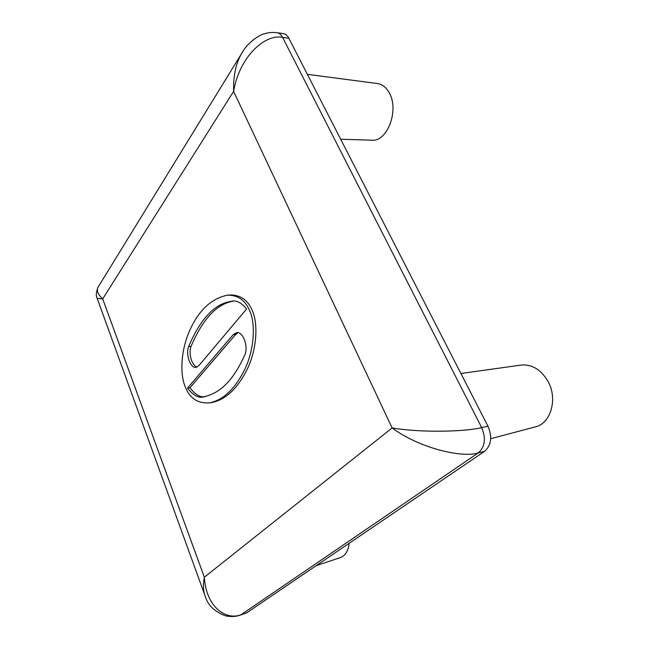 <?xml version="1.0" encoding="UTF-8"?>
<svg xmlns="http://www.w3.org/2000/svg" width="649" height="649" viewBox="0 0 649 649"><rect width="100%" height="100%" fill="white"/><g stroke="black" fill="none" stroke-linecap="round" stroke-linejoin="round"><path stroke-width="0.97" d="M246.717 612.834L240.26 615.122L246.717 612.834L484.519 451.371C491.301 445.376 492.445 436.988 487.959 426.215L288.854 38.259C287.393 35.508 285.536 33.951 283.288 33.594L277.058 32.726C279.305 33.075 281.155 34.64 282.607 37.415C265.92 33.602 239.83 55.392 233.608 91.371C233.169 74.667 236.317 61.266 243.042 51.182L243.026 51.206M240.252 615.122C236.033 616.672 231.166 616.931 225.649 615.893C214.754 611.78 208.004 605.379 205.384 596.674C203.234 591.458 202.886 584.976 204.346 577.212C206.163 607.553 226.339 620.72 241.193 614.66L478.256 452.921C462.486 458.097 419.862 448.508 392.134 427.942C421.55 432.94 465.925 431.674 481.68 427.61L282.607 37.415L288.854 38.259M241.29 54.045L98.656 286.241C96.068 289.697 97.415 293.924 102.704 298.921L97.172 298.37C95.792 295.782 96.084 292.066 98.048 287.231M209.595 402.875L212.053 402.494C225.974 399.533 237.761 388.297 247.431 368.802C257.028 348.74 258.253 323.129 252.145 310.238C247.764 299.984 240.406 294.889 230.071 294.979L227.531 295.165C211.615 298.41 199.138 309.914 190.092 329.651C180.917 349.34 179.708 373.662 185.111 386.463C189.476 398.17 197.637 403.646 209.595 402.875C223.483 399.914 235.254 388.67 244.892 369.143C254.465 349.048 255.674 323.38 249.573 310.465C245.2 300.179 237.85 295.084 227.531 295.165M237.964 332.677L235.774 334.332L189.954 387.753C195.576 395.119 200.906 397.991 205.936 396.377M232.821 301.266C216.652 304.065 202.748 319.081 191.082 346.331C188.234 353.486 191.99 366.231 197.231 367.001M187.529 388.102L233.242 334.592L236.682 332.621C243.051 331.379 248.616 346.542 244.787 354.987C231.758 383.819 218.064 393.262 204.686 396.596C199.284 398.681 193.572 395.849 187.529 388.102L189.954 387.753M246.628 308.948L198.805 365.72L196.039 367.375C190.417 368.535 185.476 354.492 188.64 346.598C200.565 318.578 214.876 303.489 231.563 301.323C236.122 299.952 241.144 302.491 246.628 308.948M490.693 438.683L535.174 426.937C550.928 423.546 558.083 398.567 547.788 380.979C540.763 369.443 531.864 364.138 521.09 365.071L460.904 373.5M316.217 565.644L340.538 557.532C345.373 555.682 348.253 550.92 349.194 543.254M340.668 139.227L371.909 140.192C387.388 141.985 399.516 109.795 389.1 92.588C386.074 87.274 382.188 84.265 377.434 83.543L307.366 74.335M102.704 298.921L204.346 577.212L392.134 427.942L233.608 91.371L102.704 298.921M487.959 426.215L481.68 427.61C486.174 438.464 485.03 446.901 478.256 452.921L484.519 451.371M235.774 334.332L233.242 334.592M191.082 346.331L188.64 346.598M97.212 298.467L204.695 594.768M243.042 51.182C248.827 41.179 261.742 33.862 263.794 33.975C268.191 32.547 272.612 32.126 277.058 32.718"/></g></svg>
